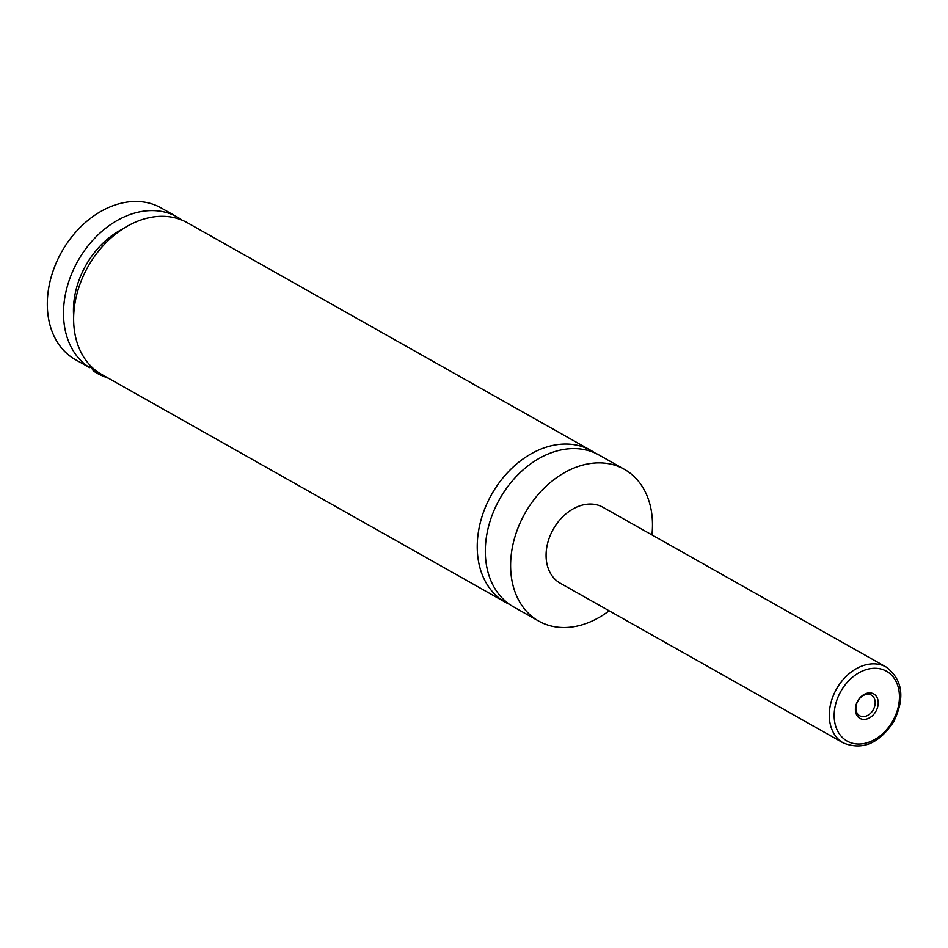 <?xml version="1.0" encoding="UTF-8"?>
<svg xmlns="http://www.w3.org/2000/svg" width="948" height="948" viewBox="0 0 948 948"><rect width="100%" height="100%" fill="white"/><g stroke="black" fill="none" stroke-linecap="round" stroke-linejoin="round"><path stroke-width="1.42" d="M609.126 610.785A87.133 64.95 -60.6 0 1 538.725 621.082L513.437 606.815A87.133 64.95 -60.6 0 1 490.211 520.736A87.133 64.95 -60.6 0 1 599.077 455.052L624.365 469.319A87.133 64.95 -60.6 0 1 651.94 534.909M509.503 604.338A87.133 64.95 -60.6 0 1 505.343 602.253A87.133 64.95 -60.6 0 1 491.597 494.453A87.133 64.95 -60.6 0 1 590.983 450.49A87.133 64.95 -60.6 0 1 594.917 452.966M91.411 366.698L91.375 366.817A24.399 4.396 17.6 0 0 91.518 367.706A24.399 4.396 17.6 0 0 98.948 372.813M108.119 378.11A22.657 4.088 -162.4 0 1 92.655 369.803L91.518 367.706M90.321 365.608L89.681 367.646L75.437 359.671A87.133 64.95 -60.6 0 1 52.211 273.593A87.133 64.95 -60.6 0 1 161.077 207.908L177.264 217.033A87.133 64.95 -60.6 0 1 182.146 220.197M89.894 366.983L91.352 367.279M590.983 450.49L187.372 222.744A87.133 64.95 -60.6 0 0 88.745 265.393A87.133 64.95 -60.6 0 0 99.801 373.346L505.343 602.253M877.433 707.812A14.03 10.452 119.4 0 0 870.975 693.012A14.03 10.452 119.4 0 0 856.174 704.53A14.03 10.452 119.4 0 0 862.633 719.319A14.03 10.452 119.4 0 0 877.433 707.812M856.554 704.068A11.85 8.828 119.4 0 0 859.718 715.776A11.85 8.828 119.4 0 0 874.518 706.841A11.85 8.828 119.4 0 0 871.366 695.133A11.85 8.828 119.4 0 0 856.554 704.068M843.365 742.971L560.138 583.15A43.561 32.481 -60.6 0 1 548.525 540.111A43.561 32.481 -60.6 0 1 602.952 507.263L886.19 667.084A43.561 32.481 -60.6 0 0 831.751 699.932A43.561 32.481 -60.6 0 0 843.365 742.971C862.538 750.591 879.329 743.457 893.739 721.582C905.233 697.823 902.709 679.657 886.19 667.084M538.725 621.082A87.133 64.95 -60.6 0 1 515.499 535.016A87.133 64.95 -60.6 0 1 624.365 469.319M73.66 316.229A74.928 55.861 -60.6 0 1 122.967 228.835M89.681 367.646A87.133 64.95 -60.6 0 1 78.625 259.681A87.133 64.95 -60.6 0 1 177.264 217.033M897.187 710.858A40.077 29.874 119.4 0 0 878.725 668.589A40.077 29.874 119.4 0 0 836.42 701.473A40.077 29.874 119.4 0 0 854.883 743.742A40.077 29.874 119.4 0 0 897.187 710.858"/></g></svg>
